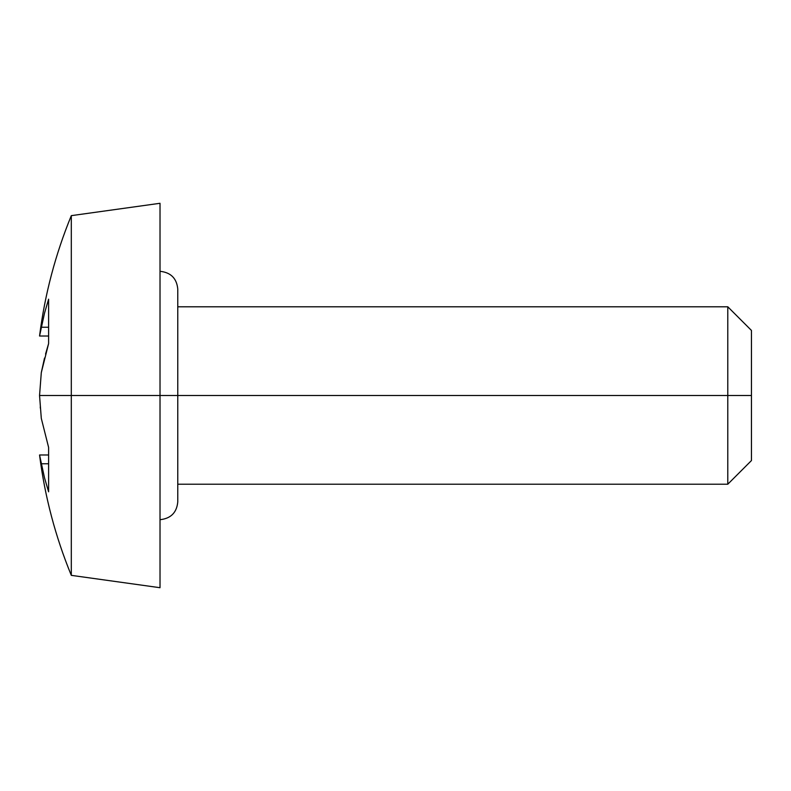 <?xml version="1.0" encoding="UTF-8"?>
<svg xmlns="http://www.w3.org/2000/svg" width="791" height="791" viewBox="0 0 791 791"><rect width="100%" height="100%" fill="white"/><g stroke="black" fill="none" stroke-linecap="round" stroke-linejoin="round"><path stroke-width="1.19" d="M160.019 271.303C170.826 272.46 176.739 278.373 177.767 289.041L177.767 395.5L160.019 395.5L727.789 395.5L727.789 306.789L727.789 395.5L751.45 395.5L751.45 330.44L751.45 460.56L751.45 395.5L727.789 395.5L727.789 484.211L727.789 395.5L177.767 395.5L177.767 501.959C176.739 512.627 170.826 518.54 160.019 519.697M160.019 395.5L160.019 203.287L160.019 395.5L71.309 395.5L160.019 395.5L160.019 587.713L160.019 395.5M160.019 203.287L71.309 215.646L71.309 395.5L71.309 215.646C55.41 254.366 44.82 294.489 39.55 336.017L44.514 313.157L48.607 299.186L48.607 343.581L45.552 354.071M44.514 358.046L41.3 372.62L39.55 395.5L71.309 395.5L39.55 395.5L41.3 418.38L48.607 447.419L48.607 491.814L44.514 477.843L39.55 454.983L48.607 454.983L39.55 454.983L44.514 477.843M40.371 408.285L40.262 406.95M160.019 587.713L71.309 575.354L71.309 395.5L71.309 575.354C55.41 536.634 44.82 496.511 39.55 454.983M39.55 336.017L48.607 336.017L39.55 336.017L41.3 327.237L48.607 327.237L41.3 327.237M48.607 299.186L48.607 343.581L41.3 372.62L39.55 395.5L41.3 418.38L48.607 447.419L48.607 491.814M48.607 463.763L41.3 463.763L48.607 463.763M177.767 306.789L727.789 306.789L751.45 330.44M177.767 484.211L727.789 484.211L751.45 460.56"/></g></svg>

